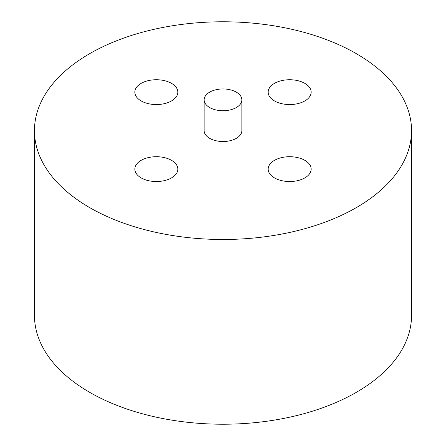 <?xml version="1.0" encoding="UTF-8"?>
<svg xmlns="http://www.w3.org/2000/svg" width="446" height="446" viewBox="0 0 446 446"><rect width="100%" height="100%" fill="white"/><g stroke="black" fill="none" stroke-linecap="round" stroke-linejoin="round"><path stroke-width="0.67" d="M274.463 177.893A21.492 12.41 180 0 1 268.169 169.118A21.492 12.41 180 0 1 281.437 157.655A21.492 12.41 180 0 1 304.858 160.343A21.492 12.41 180 0 1 311.157 169.118A21.492 12.41 180 0 1 297.889 180.585A21.492 12.41 180 0 1 274.463 177.893M304.858 83.369A21.492 12.41 0 0 0 281.437 80.681A21.492 12.41 0 0 0 268.169 92.144A21.492 12.41 0 0 0 274.463 100.919A21.492 12.41 0 0 0 297.889 103.611A21.492 12.41 0 0 0 311.157 92.144A21.492 12.41 0 0 0 304.858 83.369M171.537 83.369A21.492 12.41 0 0 0 148.111 80.681A21.492 12.41 0 0 0 134.843 92.144A21.492 12.41 0 0 0 141.142 100.919A21.492 12.41 0 0 0 164.563 103.611A21.492 12.41 0 0 0 177.831 92.144A21.492 12.41 0 0 0 171.537 83.369M171.537 160.343A21.492 12.41 0 0 0 148.111 157.655A21.492 12.41 0 0 0 134.843 169.118A21.492 12.41 0 0 0 141.142 177.893A21.492 12.41 0 0 0 164.563 180.585A21.492 12.41 0 0 0 177.831 169.118A21.492 12.41 0 0 0 171.537 160.343M209.67 107.542A18.855 10.888 0 0 0 230.214 109.9A18.855 10.888 0 0 0 241.855 99.843A18.855 10.888 0 0 0 236.33 92.144A18.855 10.888 0 0 0 215.786 89.785A18.855 10.888 0 0 0 204.145 99.843A18.855 10.888 0 0 0 209.67 107.542M204.145 99.843L204.145 130.633A18.855 10.888 0 0 0 209.67 138.327A18.855 10.888 0 0 0 230.214 140.691A18.855 10.888 0 0 0 241.855 130.633L241.855 99.843M89.679 207.602A188.546 108.857 0 0 0 295.152 231.201A188.546 108.857 0 0 0 411.547 130.633A188.546 108.857 0 0 0 356.321 53.659A188.546 108.857 0 0 0 150.848 30.06A188.546 108.857 0 0 0 34.453 130.633A188.546 108.857 0 0 0 89.679 207.602M34.453 130.633L34.453 315.367A188.546 108.857 0 0 0 89.679 392.341A188.546 108.857 0 0 0 295.152 415.94A188.546 108.857 0 0 0 411.547 315.367L411.547 130.633"/></g></svg>
